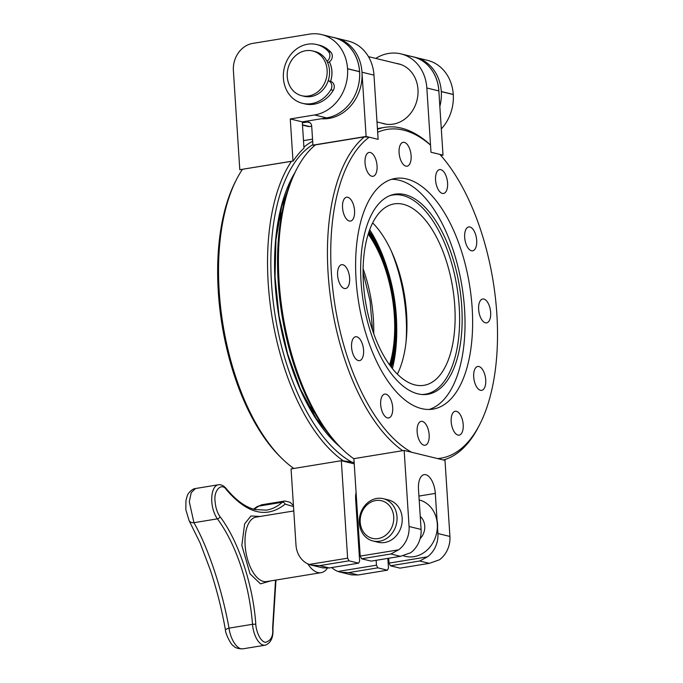 <?xml version="1.0" encoding="UTF-8"?>
<svg xmlns="http://www.w3.org/2000/svg" width="683" height="683" viewBox="0 0 683 683"><rect width="100%" height="100%" fill="white"/><g stroke="black" fill="none" stroke-linecap="round" stroke-linejoin="round"><path stroke-width="1.02" d="M351.566 347.22A12.098 5.806 80.7 0 0 359.523 360.615A12.098 5.806 80.7 0 0 363.305 347.741A12.098 5.806 80.7 0 0 355.621 336.745A12.098 5.806 80.7 0 0 351.566 347.22M337.607 275.155A12.098 5.806 80.7 0 0 345.564 288.55A12.098 5.806 80.7 0 0 349.346 275.676A12.098 5.806 80.7 0 0 341.662 264.68A12.098 5.806 80.7 0 0 337.607 275.155M342.542 207.692A12.098 5.806 80.7 0 0 350.499 221.087A12.098 5.806 80.7 0 0 354.281 208.213A12.098 5.806 80.7 0 0 346.597 197.216A12.098 5.806 80.7 0 0 342.542 207.692M399.094 152.787A12.098 5.806 80.7 0 0 407.051 166.191A12.098 5.806 80.7 0 0 410.833 153.316A12.098 5.806 80.7 0 0 403.149 142.312A12.098 5.806 80.7 0 0 399.094 152.787M464.679 237.419A12.098 5.806 80.7 0 0 472.636 250.815A12.098 5.806 80.7 0 0 476.418 237.949A12.098 5.806 80.7 0 0 468.734 226.944A12.098 5.806 80.7 0 0 464.679 237.419M478.638 309.484A12.098 5.806 80.7 0 0 486.595 322.88A12.098 5.806 80.7 0 0 490.377 310.005A12.098 5.806 80.7 0 0 482.693 299.009A12.098 5.806 80.7 0 0 478.638 309.484M473.703 376.948A12.098 5.806 80.7 0 0 481.66 390.343A12.098 5.806 80.7 0 0 485.442 377.468A12.098 5.806 80.7 0 0 477.759 366.472A12.098 5.806 80.7 0 0 473.703 376.948M451.19 421.735A12.098 5.806 80.7 0 0 459.147 435.131A12.098 5.806 80.7 0 0 462.929 422.256A12.098 5.806 80.7 0 0 455.245 411.26A12.098 5.806 80.7 0 0 451.19 421.735M417.142 431.844A12.098 5.806 80.7 0 0 425.099 445.248A12.098 5.806 80.7 0 0 428.881 432.373A12.098 5.806 80.7 0 0 421.198 421.368A12.098 5.806 80.7 0 0 417.142 431.844M309.962 122.718L307.196 122.044A4.841 4.158 103.7 0 1 308.648 122.095A4.841 4.158 103.7 0 1 311.696 126.107L312.925 145.129L366.114 136.438L378.126 139.358L377.673 132.271A166.558 79.988 -99.3 0 1 430.529 145.137L430.982 152.224L439.869 154.384A166.558 79.988 -99.3 0 1 479.825 424.271A166.558 79.988 -99.3 0 1 437.538 458.566L411.618 452.257A166.558 79.988 -99.3 0 1 333.748 296.994A166.558 79.988 -99.3 0 1 369.247 137.198L364.423 136.873L315.418 144.881A168.983 81.149 -99.3 0 0 296.379 169.743A168.983 81.149 -99.3 0 0 341.987 448.851A168.983 81.149 -99.3 0 0 353.905 458.822M362.007 72.219L373.977 75.13L378.126 139.358L369.247 137.198M472.158 307.905A116.87 56.126 -99.3 0 1 432.971 409.117A116.87 56.126 -99.3 0 1 358.737 302.834A116.87 56.126 -99.3 0 1 395.278 178.442A116.87 56.126 -99.3 0 1 472.158 307.905M435.566 180.064A12.098 5.806 80.7 0 0 443.523 193.468A12.098 5.806 80.7 0 0 447.305 180.594A12.098 5.806 80.7 0 0 439.621 169.589A12.098 5.806 80.7 0 0 435.566 180.064M365.046 162.904A12.098 5.806 80.7 0 0 373.003 176.299A12.098 5.806 80.7 0 0 376.785 163.425A12.098 5.806 80.7 0 0 369.102 152.429A12.098 5.806 80.7 0 0 365.046 162.904M380.679 404.567A12.098 5.806 80.7 0 0 388.636 417.97A12.098 5.806 80.7 0 0 392.418 405.096A12.098 5.806 80.7 0 0 384.734 394.091A12.098 5.806 80.7 0 0 380.679 404.567M402.714 450.678A168.983 81.149 -99.3 0 1 329.94 293.127A168.983 81.149 -99.3 0 1 364.423 136.873M479.825 424.271L478.681 426.508A168.983 81.149 -99.3 0 1 443.387 459.992M341.987 448.851L340.194 447.092A166.558 79.988 -99.3 0 1 295.235 171.979L296.379 169.743M430.529 145.137L428.275 142.978A168.983 81.149 -99.3 0 0 384.785 127.354L377.426 128.558M377.477 129.283A168.983 81.149 -99.3 0 1 384.785 127.354M372.662 222.931A91.932 44.147 -99.3 0 1 406.581 313.582A91.932 44.147 -99.3 0 1 397.369 374.139M454.75 305.711A91.932 44.147 -99.3 0 1 423.93 385.323A91.932 44.147 -99.3 0 1 365.533 301.724A91.932 44.147 -99.3 0 1 394.279 203.876A91.932 44.147 -99.3 0 1 454.75 305.711M389.395 195.833A100.922 48.467 -99.3 0 1 459.215 306.795A100.922 48.467 -99.3 0 1 421.855 394.501M461.751 306.479A101.391 48.689 -99.3 0 1 423.042 394.578A101.391 48.689 -99.3 0 1 363.356 302.074A101.391 48.689 -99.3 0 1 390.488 195.389A101.391 48.689 -99.3 0 1 461.751 306.479M391.521 179.33A116.87 56.126 -99.3 0 1 464.56 309.151A116.87 56.126 -99.3 0 1 429.129 409.467M329.343 61.812A23.034 19.798 103.7 0 1 330.606 81.337M312.626 50.96L315.034 51.549A23.034 19.798 103.7 0 1 329.471 74.652A23.034 19.798 103.7 0 1 311.047 96.551A23.034 19.798 103.7 0 1 304.14 96.303L301.732 95.722A23.034 19.798 103.7 0 1 287.944 68.659A23.034 19.798 103.7 0 1 312.626 50.96A23.034 19.798 103.7 0 1 327.072 74.063A23.034 19.798 103.7 0 1 308.648 95.97A23.034 19.798 103.7 0 1 301.732 95.722M311.696 126.193L309.578 126.543A4.841 4.158 103.7 0 1 308.127 126.483L302.492 125.117M307.196 122.044L302.347 122.838M312.925 145.129L314.624 145.539M366.114 136.438L362.092 74.165M373.977 75.13A41.074 35.311 -76.3 0 0 348.134 41.031L337.786 38.513M375.727 58.405A41.074 35.311 103.7 0 1 388.576 53.462L388.661 53.445A41.074 35.311 -76.3 0 1 400.989 53.897L413.002 56.817A41.074 35.311 -76.3 0 1 438.845 90.924L443.002 155.152L440.859 155.502M400.989 53.897A41.074 35.311 -76.3 0 1 426.832 87.996L430.982 152.224L443.002 155.152M396.26 63.399A30.846 26.509 103.7 0 1 398.565 63.843A30.846 26.509 103.7 0 1 417.911 94.775A30.846 26.509 103.7 0 1 393.229 124.118A30.846 26.509 103.7 0 1 383.974 123.777A30.846 26.509 103.7 0 1 381.729 123.111M411.337 56.416A41.125 35.345 103.7 0 1 413.01 56.774L415.418 57.355A41.125 35.345 103.7 0 1 439.843 106.42M413.01 56.774A41.125 35.345 103.7 0 1 438.973 92.879M356.125 92.64A41.125 35.345 -76.3 0 0 333.722 37.471A41.125 35.345 -76.3 0 0 332.049 37.113M321.403 118.74A41.125 35.345 -76.3 0 0 361.324 83.659A41.125 35.345 -76.3 0 0 336.13 38.06L333.722 37.471M417.065 57.807L427.413 60.326A41.074 35.311 103.7 0 1 453.264 94.433L453.264 94.527A41.074 35.311 103.7 0 1 441.303 128.95M321.702 34.594L333.714 37.522A41.074 35.311 103.7 0 1 359.557 71.621L359.565 71.715A41.074 35.311 103.7 0 1 326.619 117.894L302.279 121.864L303.986 148.185A169.341 81.32 80.7 0 0 293.161 161.06L239.793 169.708L233.39 70.588A24.195 20.797 103.7 0 1 252.787 43.396L309.373 34.15A41.074 35.311 103.7 0 1 321.702 34.594A41.074 35.311 103.7 0 1 347.545 68.701L347.553 68.795A41.074 35.311 103.7 0 1 314.598 114.966L290.266 118.944L292.99 161.017L239.793 169.708M329.3 61.837A22.983 19.756 103.7 0 1 330.563 81.32M302.279 121.864L290.266 118.944M302.432 103.304L304.831 103.893A30.24 25.988 103.7 0 0 333.278 90.335A6.045 5.199 103.7 0 0 330.444 81.294L328.199 80.748A6.045 5.199 103.7 0 1 330.871 89.746A30.24 25.988 103.7 0 1 302.432 103.304A30.24 25.988 103.7 0 1 284.333 67.779A30.24 25.988 103.7 0 1 316.733 44.54A30.24 25.988 103.7 0 1 328.403 51.549A6.045 5.199 103.7 0 1 326.935 61.222M316.733 44.54L319.14 45.129A30.24 25.988 103.7 0 1 330.803 52.139A6.045 5.199 103.7 0 1 331.972 58.268A6.045 5.199 103.7 0 1 327.567 62.529M293.818 468.47A168.983 81.149 -99.3 0 1 282.088 458.635L280.295 456.876A166.558 79.988 -99.3 0 1 235.345 181.763L236.48 179.527A168.983 81.149 -99.3 0 1 242.439 169.341M368.572 233.005A93.503 44.899 -99.3 0 1 395.115 315.777A93.503 44.899 -99.3 0 1 390.292 365.892M369.17 231.264A95.919 46.06 -99.3 0 1 396.311 316.067A95.919 46.06 -99.3 0 1 391.402 367.36M396.686 325.671A104.388 50.132 -99.3 0 1 392.392 368.607M369.708 229.761A104.388 50.132 -99.3 0 1 387.44 269.102M391.103 250.627A104.388 50.132 -99.3 0 1 406.069 316.186A104.388 50.132 -99.3 0 1 406.044 342.012M354.153 462.639L351.728 462.05A166.558 79.988 -99.3 0 1 273.328 302.697A166.558 79.988 -99.3 0 1 312.891 144.617M351.728 462.05L343.404 460.871A168.983 81.149 -99.3 0 1 272.628 320.395A168.983 81.149 -99.3 0 1 291.445 161.342M303.918 147.169A168.983 81.149 -99.3 0 1 312.669 141.253M282.088 458.635A168.983 81.149 -99.3 0 1 236.48 179.527M343.404 460.871L342.567 461.008M354.229 463.851L341.329 460.709L291.069 468.922L295.987 544.983A24.195 20.797 -76.3 0 0 309.186 564.448L347.63 558.165L348.987 560.828L358.601 563.168L359.642 561.085L355.664 499.572A16.938 8.136 -99.3 0 1 356.074 492.341M341.329 460.709L347.63 558.165M348.987 560.828L319.67 565.618L311.687 565.183L322.743 567.872L329.283 567.957L358.601 563.168M331.767 567.556A24.195 20.797 -76.3 0 0 338.017 571.466L376.461 565.183L377.819 567.846L387.432 570.185L388.473 568.102L387.85 558.387M376.145 560.299L376.461 565.183M377.819 567.846L348.501 572.636L340.518 572.2L351.574 574.89L358.114 574.975L387.432 570.185M340.518 572.2L338.017 571.466M311.687 565.183L309.186 564.448M360.197 556.107L398.641 549.824L390.872 553.99L361.555 558.779L360.197 556.107L353.896 458.652L404.157 450.439L445 460.385L449.918 536.445A24.195 20.797 103.7 0 1 439.493 559.77L429.317 563.347L419.704 561.008L390.386 565.797L389.028 563.125L388.712 558.25M429.317 563.347L399.999 568.136L390.386 565.797M420.25 516.45A14.514 12.473 103.7 0 1 420.13 538.622A14.514 12.473 -76.3 0 0 420.25 516.45M389.028 563.125L427.473 556.841A24.195 20.797 -76.3 0 0 437.905 533.525L435.31 493.399A16.938 8.136 80.7 0 0 424.169 474.642A16.938 8.136 80.7 0 0 418.491 489.301L421.087 529.427A24.195 20.797 103.7 0 1 410.662 552.752L400.486 556.329L390.872 553.99M400.486 556.329L371.159 561.119L361.555 558.779M398.641 549.824A24.195 20.797 -76.3 0 0 409.074 526.508L404.157 450.439M427.473 556.841L419.704 561.008M389.575 364.91A91.932 44.147 80.7 0 0 368.205 234.158M390.676 366.412A94.348 45.309 80.7 0 0 368.777 232.391M378.689 500.349A19.355 16.631 -76.3 0 0 361.631 528.599A19.355 16.631 -76.3 0 0 390.574 529.701A19.355 16.631 -76.3 0 0 378.689 500.349M380.107 498.24A21.771 18.714 103.7 0 1 383.317 498.692A21.771 18.714 103.7 0 1 396.345 524.271A21.771 18.714 103.7 0 1 373.012 540.996A21.771 18.714 103.7 0 1 359.599 517.262A21.771 18.714 103.7 0 1 380.107 498.24M383.317 498.692L388.482 499.947A21.771 18.714 103.7 0 1 401.51 525.526A21.771 18.714 103.7 0 1 378.177 542.259L373.012 540.996M419.183 499.947A29.027 24.955 103.7 0 1 437.222 529.12A29.027 24.955 103.7 0 1 414.009 556.645A29.027 24.955 103.7 0 1 405.292 556.329A29.027 24.955 103.7 0 1 403.243 555.714M437.555 528.104A29.027 24.955 -76.3 0 0 437.043 520.13M327.396 568.188A32.656 15.683 -99.3 0 1 321.061 572.678A32.656 15.683 -99.3 0 1 307.794 563.859M253.487 509.159L256.62 506.974L261.717 504.78L258.866 506.094L282.344 502.253A2.416 2.032 48.5 0 1 285.144 504.139L293.502 506.564M254.016 509.313L258.866 506.094A7.257 5.677 53.1 0 0 256.62 506.974M293.442 505.582L290.079 502.27L284.871 500.998A19.355 9.297 80.7 0 0 282.344 502.253A121.822 58.499 -99.3 0 1 266.447 510.15L254.853 509.544C245.265 507.059 235.755 500.11 226.329 488.695C223.793 485.673 221.113 484.375 218.287 484.793A19.355 9.297 80.7 0 0 211.73 498.266A19.355 9.297 80.7 0 0 217.407 518.849A121.822 58.499 -99.3 0 1 252.505 624.296L229.027 628.138A7.257 1.46 -10 0 0 225.467 630.067C221.83 609.586 216.81 589.642 210.415 570.254L200.102 542.942L189.123 520.685L185.836 509.731L185.913 501.134C186.741 496.925 187.646 494.279 188.645 493.211C191.138 490.206 193.426 488.644 195.526 488.516L191.223 492.665L189.293 501.698L193.929 522.691L217.407 518.849A2.416 1.545 -36.4 0 0 220.003 516.638C217.228 512.651 215.589 507.606 215.094 501.501C213.42 490.334 221.702 481.933 226.551 489.882C247.331 513.983 266.865 518.739 285.144 504.139M225.467 630.067C225.074 632.578 230.948 645.298 233.671 646.016C235.183 647.894 238.23 648.841 242.798 648.85L240.928 648.765C236.045 647.586 230.376 638.622 229.027 628.138C222.026 589.224 208.281 547.92 193.929 522.691A7.257 4.994 -29.8 0 1 189.123 520.685M302.475 124.81L309.578 126.543M426.832 87.996L438.845 90.924M453.264 94.433L441.295 91.522M453.264 94.527L441.295 91.616M359.557 71.621L347.545 68.701M359.565 71.715L347.553 68.795M326.619 117.894L314.598 114.966M330.803 52.139L328.403 51.549M333.278 90.335L330.871 89.746M315.051 413.463A134.414 64.552 -99.3 0 1 305.156 399.188M277.272 228.54A134.414 64.552 -99.3 0 1 282.105 211.858M339.69 446.588A159.182 76.445 -99.3 0 1 278.792 315.896A159.182 76.445 -99.3 0 1 294.919 172.611M319.67 565.618L329.283 567.957M356.97 506.197L356.108 506.342M348.501 572.636L358.114 574.975M418.935 496.071L435.31 493.399M409.074 526.508L421.087 529.427M437.905 533.525L449.918 536.445M373.729 333.731A91.932 44.147 80.7 0 0 363.108 268.761M260.052 516.459L250.934 515.981L244.625 523.912L241.833 545.444L250.072 573.882L260.488 583.854L270.588 580.926M275.531 580.115L272.611 628.275C273.439 636.129 270.989 640.833 265.243 642.387C259.216 640.756 255.869 629.06 255.792 624.177C253.197 585.203 238.29 540.39 220.003 516.638M293.784 510.952L256.082 517.108A32.656 15.683 80.7 0 0 245.129 545.393A32.656 15.683 80.7 0 0 266.609 581.575L321.061 572.678M272.611 628.275A2.416 0.487 -2.9 0 1 272.927 628.488C273.465 637.521 270.886 643.087 265.2 645.187A19.355 9.297 80.7 0 1 252.505 624.296L255.792 624.177M226.329 488.695A2.416 1.631 140.8 0 1 226.551 489.882M400.819 64.509L368.453 56.638M386.288 124.221L376.999 121.958M334.38 440.953L316.212 418.483L300.272 388.849L287.611 353.914L279.023 315.853L275.053 277.05L275.932 239.904L281.609 206.736L291.684 179.638M312.532 139.161L303.491 140.638M372.551 330.341L370.066 300.981L363.083 272.355M358.806 548.125L359.676 547.979M356.927 519.02L357.79 518.875M275.975 580.046L272.927 628.488M261.717 504.78L284.871 500.998M195.526 488.516L218.287 484.793M242.798 648.85L265.2 645.187"/></g></svg>
